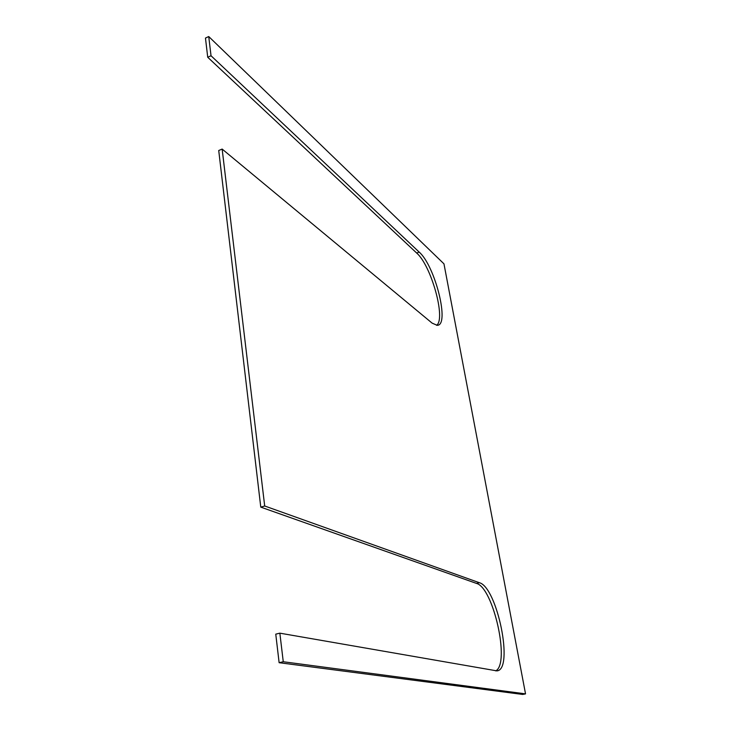 <?xml version="1.0" encoding="UTF-8"?>
<svg xmlns="http://www.w3.org/2000/svg" width="731" height="731" viewBox="0 0 731 731"><rect width="100%" height="100%" fill="white"/><g stroke="black" fill="none" stroke-linecap="round" stroke-linejoin="round"><path stroke-width="1.1" d="M525.534 693.874L283.262 661.747L279.854 633.165L496.916 670.884C514.158 669.815 497.199 587.094 479.372 582.717L264.695 505.998L222.151 149.069L432.112 323.12L437.156 325.304C450.095 325.752 435.219 265.929 419.192 252.094L211.031 55.757L208.737 36.55L443.964 263.845L525.534 693.874L522.692 694.45L279.123 662.697L283.262 661.747M279.123 662.697L275.761 634.152L279.854 633.165M495.691 670.884C510.43 663.693 493.315 587.45 476.484 583.411L260.775 507.122L264.695 505.998M260.775 507.122L218.724 150.513L222.151 149.069M436.608 325.313C446.111 318.963 431.29 265.609 416.643 253.008L207.723 57.256L211.031 55.757M207.723 57.256L205.466 38.067L208.737 36.55M476.484 583.411L479.372 582.717M416.643 253.008L419.192 252.094"/></g></svg>
